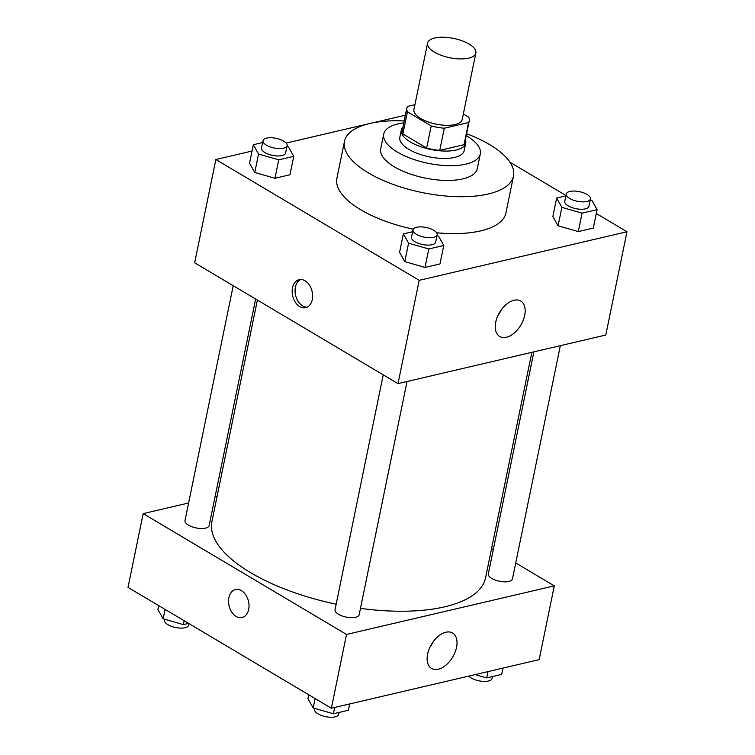 <?xml version="1.0" encoding="UTF-8"?>
<svg xmlns="http://www.w3.org/2000/svg" width="755" height="755" viewBox="0 0 755 755"><rect width="100%" height="100%" fill="white"/><g stroke="black" fill="none" stroke-linecap="round" stroke-linejoin="round"><path stroke-width="1.13" d="M434.389 52.133A24.651 9.853 -168.4 0 1 427.557 43.129A24.651 9.853 -168.4 0 1 453.689 38.429A24.651 9.853 -168.4 0 1 475.848 53.039A24.651 9.853 -168.4 0 1 459.927 58.918A24.651 9.853 -168.4 0 1 434.389 52.133M475.848 53.039L462.22 119.432A24.651 9.853 -168.4 0 1 446.299 125.321A24.651 9.853 -168.4 0 1 420.761 118.526A24.651 9.853 -168.4 0 1 413.929 109.522L427.557 43.129M469.242 120.876L464.693 143.006A31.814 12.722 -168.4 0 1 464.032 144.677L439.74 150.358L444.289 128.227L468.581 122.546A31.814 12.722 -168.4 0 0 469.242 120.876A31.814 12.722 -168.4 0 0 468.723 117.157L463.343 113.958M414.92 104.69L407.568 106.408A31.814 12.722 -168.4 0 0 406.907 108.078A31.814 12.722 -168.4 0 0 407.426 111.797L431.209 125.925A31.814 12.722 -168.4 0 0 444.289 128.227M407.426 111.797L402.887 133.928L426.66 148.055L431.209 125.925M402.887 133.928A31.814 12.722 -168.4 0 1 402.368 130.209L406.907 108.078M439.74 150.358A31.814 12.722 -168.4 0 1 426.66 148.055M403.028 126.982A32.871 13.137 11.6 0 0 401.339 130.002A32.871 13.137 11.6 0 0 430.888 149.481A32.871 13.137 11.6 0 0 465.722 143.214A32.871 13.137 11.6 0 0 465.363 139.779M465.722 143.214L464.212 150.594A32.871 13.137 -168.4 0 1 442.987 158.446A32.871 13.137 -168.4 0 1 408.927 149.386A32.871 13.137 -168.4 0 1 399.82 137.382L401.339 130.002M464.032 144.677L468.581 122.546M403.878 122.838A49.301 19.715 11.6 0 0 398.121 123.848A49.301 19.715 11.6 0 0 383.729 134.079A49.301 19.715 11.6 0 0 428.057 163.297A49.301 19.715 11.6 0 0 480.312 153.897A49.301 19.715 11.6 0 0 466.212 135.636M383.729 134.079L380.699 148.829A49.301 19.715 11.6 0 0 425.027 178.048A49.301 19.715 11.6 0 0 477.283 168.658L480.312 153.897M404.274 120.932A86.278 34.494 11.6 0 0 369.676 123.499A86.278 34.494 11.6 0 0 344.478 141.393A86.278 34.494 11.6 0 0 422.054 192.534A86.278 34.494 11.6 0 0 513.504 176.094A86.278 34.494 11.6 0 0 466.599 133.729M513.504 176.094L505.925 212.976A86.278 34.494 -168.4 0 1 436.635 232.766M413.268 229.171A86.278 34.494 -168.4 0 1 360.815 209.796A86.278 34.494 -168.4 0 1 336.9 178.284L344.478 141.393M405.331 115.204L372.121 122.971M367.326 124.084L286.164 143.063M252.038 151.038L215.855 159.503L419.204 280.332L626.98 231.757L596.28 213.514M565.986 195.517L509.993 162.24M262.598 142.563L253.331 144.734L249.546 163.174L254.756 172.48L274.971 178.274L289.958 174.773L293.752 156.332L288.533 147.027L286.938 146.564M565.92 195.875L556.652 198.036L552.868 216.487L558.087 225.792L578.292 231.587L593.288 228.085L597.073 209.635L591.854 200.339L590.259 199.877M412.626 231.719L403.359 233.88L399.574 252.321L404.793 261.626L424.999 267.43L439.995 263.92L443.78 245.479L438.561 236.173L436.966 235.711M215.855 159.503L194.648 262.787L398.008 383.615L605.784 335.041L626.98 231.757M514.023 300.254A20.611 12.373 -59.3 0 1 520.752 301.037A20.611 12.373 -59.3 0 1 520.856 325.075A20.611 12.373 -59.3 0 1 499.697 336.466A20.611 12.373 -59.3 0 1 497.224 317.232A20.611 12.373 -59.3 0 1 514.023 300.254M398.008 383.615L419.204 280.332M498.073 315.279A20.611 12.373 120.7 0 0 501.358 309.748M292.496 287.815A14.383 9.957 76.8 0 1 299.112 279.69A14.383 9.957 76.8 0 1 312.079 291.421A14.383 9.957 76.8 0 1 305.662 307.691A14.383 9.957 76.8 0 1 295.384 302.302A14.383 9.957 76.8 0 1 292.496 287.815M300.603 279.51A14.383 9.957 -103.2 0 0 295.413 287.136A14.383 9.957 -103.2 0 0 307.077 307.191M336.164 604.179A139.684 55.851 -168.4 0 1 250.613 572.677A139.684 55.851 -168.4 0 1 211.9 521.658L257.389 300.056M531.841 352.33L485.559 577.83A139.684 55.851 -168.4 0 1 360.475 608.37M383.238 374.848L335.022 609.757A12.325 4.926 11.6 0 0 346.101 617.062A12.325 4.926 11.6 0 0 359.172 614.712L407.039 381.502M255.643 299.027L209.135 525.565A12.325 4.926 -168.4 0 1 201.179 528.509A12.325 4.926 -168.4 0 1 188.41 525.112A12.325 4.926 -168.4 0 1 184.994 520.61L233.21 285.701M560.333 345.667L512.466 578.877A12.325 4.926 -168.4 0 1 504.5 581.822A12.325 4.926 -168.4 0 1 491.731 578.424A12.325 4.926 -168.4 0 1 488.315 573.923L533.898 351.849M143.167 513.617L346.517 634.445L554.293 585.871L539.145 659.644L331.37 708.218L128.02 587.39L143.167 513.617L188.608 502.99M215.043 496.809L217.1 496.328M554.293 585.871L515.731 562.956M493.298 549.631L491.562 548.592M427.604 654.123A20.611 12.373 -59.3 0 1 452.604 633.02A20.611 12.373 -59.3 0 1 452.707 657.058A20.611 12.373 -59.3 0 1 431.549 668.449A20.611 12.373 -59.3 0 1 427.604 654.123M331.37 708.218L346.517 634.445M235.513 589.542A14.383 9.957 -103.2 0 0 228.557 601.659A14.383 9.957 -103.2 0 0 236.136 616.448A14.383 9.957 76.8 0 1 228.548 601.659A14.383 9.957 76.8 0 1 235.503 589.542A14.383 9.957 76.8 0 1 248.48 601.273A14.383 9.957 76.8 0 1 242.053 617.543A14.383 9.957 76.8 0 1 236.136 616.448A14.383 9.957 -103.2 0 0 242.053 617.543M429.925 647.252A20.611 12.373 120.7 0 0 433.21 641.722M308.757 694.779L307.955 698.649L313.174 707.954L333.38 713.758L348.376 710.247L349.669 703.943M313.174 707.954L315.099 698.554M333.38 713.758L334.673 707.444M339.108 712.418L338.721 714.305A12.325 4.926 -168.4 0 1 330.766 717.25A12.325 4.926 -168.4 0 1 317.997 713.852A12.325 4.926 -168.4 0 1 314.58 709.351L314.769 708.416M475.14 674.611L486.673 677.914L501.669 674.413L502.962 668.109M486.673 677.914L487.966 671.61M492.402 676.574L492.015 678.471A12.325 4.926 -168.4 0 1 484.059 681.416A12.325 4.926 -168.4 0 1 471.29 678.018A12.325 4.926 -168.4 0 1 468.836 676.084M158.72 605.633L157.927 609.502L163.146 618.807L183.352 624.611L188.599 623.385M163.146 618.807L165.071 609.408M183.352 624.611L184.144 620.733M189.014 623.63L188.693 625.159A12.325 4.926 -168.4 0 1 180.738 628.103A12.325 4.926 -168.4 0 1 167.969 624.706A12.325 4.926 -168.4 0 1 164.552 620.204L164.741 619.27M403.359 233.88L408.578 243.185L428.783 248.98L443.78 245.479M437.154 234.777L435.644 242.157A12.325 4.926 -168.4 0 1 427.679 245.101A12.325 4.926 -168.4 0 1 414.91 241.704A12.325 4.926 -168.4 0 1 411.494 237.202L413.013 229.822A12.325 4.926 -168.4 0 1 426.075 227.472A12.325 4.926 -168.4 0 1 437.154 234.777A12.325 4.926 -168.4 0 1 429.199 237.721A12.325 4.926 -168.4 0 1 416.43 234.324A12.325 4.926 -168.4 0 1 413.013 229.822M399.574 252.321L404.793 261.626L408.578 243.185M404.793 261.626L424.999 267.43L428.783 248.98M424.999 267.43L439.995 263.92M556.652 198.036L561.871 207.342L582.077 213.146L597.073 209.635M590.448 198.942L588.938 206.323A12.325 4.926 -168.4 0 1 580.972 209.258A12.325 4.926 -168.4 0 1 568.204 205.86A12.325 4.926 -168.4 0 1 564.787 201.359L566.307 193.988A12.325 4.926 -168.4 0 1 579.368 191.638A12.325 4.926 -168.4 0 1 590.448 198.942A12.325 4.926 -168.4 0 1 582.492 201.887A12.325 4.926 -168.4 0 1 569.723 198.489A12.325 4.926 -168.4 0 1 566.307 193.988M552.868 216.487L558.087 225.792L561.871 207.342M558.087 225.792L578.292 231.587L582.077 213.146M578.292 231.587L593.288 228.085M253.331 144.734L258.55 154.039L278.755 159.834L293.752 156.332M287.127 145.63L285.616 153.01A12.325 4.926 -168.4 0 1 277.651 155.955A12.325 4.926 -168.4 0 1 264.882 152.557A12.325 4.926 -168.4 0 1 261.466 148.055L262.985 140.675A12.325 4.926 -168.4 0 1 276.047 138.325A12.325 4.926 -168.4 0 1 287.127 145.63A12.325 4.926 -168.4 0 1 279.171 148.575A12.325 4.926 -168.4 0 1 266.402 145.177A12.325 4.926 -168.4 0 1 262.985 140.675M249.546 163.174L254.756 172.48L258.55 154.039M254.756 172.48L274.971 178.274L278.755 159.834M274.971 178.274L289.958 174.773M404.161 120.932L406.624 108.89"/></g></svg>
